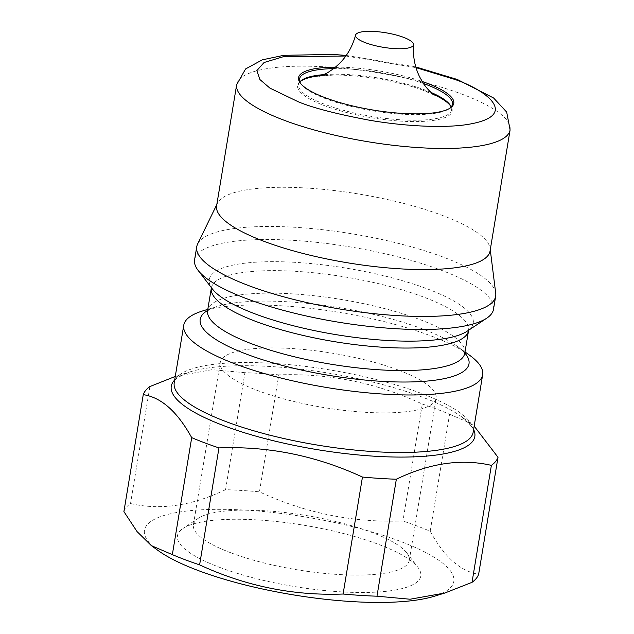 <?xml version="1.0" encoding="UTF-8"?>
<svg xmlns="http://www.w3.org/2000/svg" width="634" height="634" viewBox="0 0 634 634"><rect width="100%" height="100%" fill="white"/><g stroke="black" fill="none" stroke-linecap="round" stroke-linejoin="round"><path stroke-width="0.48" stroke-dasharray="3.17 2.38" d="M299.993 81.754A78.315 19.694 9.4 0 0 299.486 82.214A78.315 19.694 9.4 0 0 303.749 95.148A78.315 19.694 9.4 0 0 324.529 105.672A78.315 19.694 9.4 0 0 412.052 121.57A78.315 19.694 9.4 0 0 451.432 107.368A78.315 19.694 9.4 0 0 451.099 106.774M398.501 370.129A109.397 27.508 -170.6 0 1 436.105 398.247A109.397 27.508 -170.6 0 1 371.247 412.599A109.397 27.508 -170.6 0 1 257.856 390.639A109.397 27.508 -170.6 0 1 220.252 362.513A109.397 27.508 -170.6 0 1 285.11 348.169A109.397 27.508 -170.6 0 1 398.501 370.129M230.998 552.848A109.397 27.508 9.4 0 0 344.397 574.808A109.397 27.508 9.4 0 0 409.247 560.464A109.397 27.508 9.4 0 0 406.711 552.8A109.397 27.508 9.4 0 0 371.651 532.338A109.397 27.508 9.4 0 0 198.268 518.295A109.397 27.508 9.4 0 0 193.402 524.73A109.397 27.508 9.4 0 0 230.998 552.848M219.855 567.446A123.313 31.003 9.4 0 0 361.887 592.505A123.313 31.003 9.4 0 0 417.917 567.382A123.313 31.003 9.4 0 0 378.395 544.321A123.313 31.003 9.4 0 0 182.964 528.487A123.313 31.003 9.4 0 0 219.855 567.446M158.096 550.51A156.78 39.419 -170.6 0 1 206.24 509.57A156.78 39.419 -170.6 0 1 399.911 541.182A156.78 39.419 -170.6 0 1 434.361 596.245M123.899 511.606A180.27 45.323 -170.6 0 1 130.517 503.531C160.109 510.489 191.793 505.869 225.561 489.67A180.27 45.323 -170.6 0 1 259.441 491.841C305.089 513.057 352.924 522.773 402.931 520.997L422.299 404.024C376.651 382.809 328.816 373.093 278.809 374.868L259.441 491.841M422.299 404.024A180.27 45.323 9.4 0 1 436.517 409.065A180.27 45.323 9.4 0 1 449.561 414.271L430.193 531.244A180.27 45.323 9.4 0 0 417.156 526.03A180.27 45.323 9.4 0 0 402.931 520.997M225.561 489.67L244.922 372.697A180.27 45.323 -170.6 0 1 278.809 374.868M244.922 372.697L211.994 369.67L175.277 376.438M202.531 310.977A151.494 38.088 -170.6 0 1 430.597 335.782A151.494 38.088 -170.6 0 1 469.493 355.175M194.59 259.758A151.494 38.088 -170.6 0 1 284.404 239.89A151.494 38.088 -170.6 0 1 441.438 270.298A151.494 38.088 -170.6 0 1 493.514 309.249M197.626 243.979A151.494 38.088 -170.6 0 1 291.719 227.091A151.494 38.088 -170.6 0 1 443.602 257.245A151.494 38.088 -170.6 0 1 495.725 293.328M216.614 205.796A138.577 34.838 -170.6 0 1 217.422 203.3A138.577 34.838 -170.6 0 1 303.488 187.854A138.577 34.838 -170.6 0 1 442.421 215.441A138.577 34.838 -170.6 0 1 490.098 248.441A138.577 34.838 -170.6 0 1 490.05 251.064M300.873 83.783A77.507 19.488 9.4 0 0 301.316 84.393A77.507 19.488 9.4 0 0 326.153 98.888A77.507 19.488 9.4 0 0 448.999 108.842A77.507 19.488 9.4 0 0 449.617 108.406M299.866 81.905A77.507 19.488 9.4 0 0 298.582 84.568A77.507 19.488 9.4 0 0 325.226 104.491A77.507 19.488 9.4 0 0 405.57 120.056A77.507 19.488 9.4 0 0 451.527 109.888A77.507 19.488 9.4 0 0 451.17 106.948M431.025 92.429A77.507 19.488 9.4 0 0 424.883 89.965A77.507 19.488 9.4 0 0 323.617 74.653M433.196 94.26A78.315 19.694 9.4 0 0 425.216 90.987A78.315 19.694 9.4 0 0 421.547 89.656A78.315 19.694 9.4 0 0 333.484 75.074A78.315 19.694 9.4 0 0 320.97 75.684M423.449 83.49A77.507 19.488 9.4 0 0 333.674 68.623M335.537 67.133A78.687 19.781 -170.6 0 1 422.165 81.477M449.561 414.271L470.483 423.219L474.169 426.119M430.193 531.244C444.339 557.056 460.49 571.393 478.638 574.261M149.886 386.558L130.517 503.531M470.483 423.219L461.433 416.665C471.133 424.843 475.04 430.034 473.154 432.253A151.494 38.088 9.4 0 0 421.079 393.31A151.494 38.088 9.4 0 0 264.045 362.902A151.494 38.088 9.4 0 0 174.223 382.77C173.153 380.059 178.519 376.398 190.343 371.786A153.848 38.682 -170.6 0 1 421.943 396.971A153.848 38.682 -170.6 0 1 461.433 416.665A153.848 38.682 -170.6 0 1 473.606 429.495M464.817 353.146A130.358 32.778 9.4 0 0 420.009 319.631A130.358 32.778 9.4 0 0 284.888 293.471A130.358 32.778 9.4 0 0 207.603 310.565M207.619 310.462A136.231 34.252 -170.6 0 1 217.097 306.491A136.231 34.252 -170.6 0 1 422.181 328.792A136.231 34.252 -170.6 0 1 457.154 346.235A136.231 34.252 -170.6 0 1 464.833 353.043M467.298 331.13A133.798 33.642 9.4 0 0 427.268 288.858A133.798 33.642 9.4 0 0 273.159 261.668A133.798 33.642 9.4 0 0 212.358 288.922L211.336 287.226L211.336 288.042A130.358 32.778 -170.6 0 1 288.621 270.948A130.358 32.778 -170.6 0 1 423.742 297.116A130.358 32.778 -170.6 0 1 468.55 330.623L468.811 329.854L467.298 331.13M345.823 56.014L416.015 67.632M236.664 84.687A138.577 34.838 -170.6 0 1 318.823 66.515A138.577 34.838 -170.6 0 1 462.471 94.331A138.577 34.838 -170.6 0 1 510.101 129.954M174.683 380.012A153.848 38.682 -170.6 0 1 190.343 371.786L177.044 375.883M464.817 353.962C464.579 354.358 466.426 353.558 457.154 346.235L465.023 351.933M415.809 66.95L346.227 55.435M409.247 560.464L436.105 398.247M406.711 552.8L417.917 567.382M207.342 311.334C207.445 311.785 205.955 310.43 217.097 306.491L207.809 309.352M217.422 203.3L216.828 204.52M448.999 108.842L450.291 107.978M451.527 109.888L452.454 104.277M450.829 106.179L451.432 107.368M421.547 89.656L434.338 95.084M333.484 75.074L319.623 76.088M300.437 81.287L299.486 82.214M298.582 84.568L299.517 78.965M301.316 84.393L300.365 83.157M490.098 248.441L490.264 249.788M198.268 518.295L182.964 528.487M193.402 524.73L220.252 362.513"/><path stroke-width="0.95" d="M451.099 106.774A78.315 19.694 9.4 0 0 445.995 101.511A78.315 19.694 9.4 0 0 433.196 94.26M357.861 38.84A29.362 7.378 9.4 0 0 390.061 48.232A29.362 7.378 9.4 0 0 413.511 44.665A29.362 7.378 9.4 0 0 411.189 41.226A29.362 7.378 9.4 0 0 379.631 31.914A29.362 7.378 9.4 0 0 355.595 35.076A29.362 7.378 9.4 0 0 357.861 38.84M474.169 426.119L498.007 457.288L478.638 574.261A180.27 45.323 -170.6 0 1 472.021 582.337L444.854 593.02L434.361 596.245A156.78 39.419 -170.6 0 1 198.339 570.584A156.78 39.419 -170.6 0 1 158.096 550.51L151.423 545.676L137.087 531.625L123.899 511.606L143.26 394.641A180.27 45.323 -170.6 0 1 149.886 386.558L175.277 376.438M143.26 394.641C161.234 397.344 177.377 411.68 191.706 437.65L172.345 554.623A180.27 45.323 9.4 0 0 185.382 559.838A180.27 45.323 9.4 0 0 199.607 564.87L218.968 447.905C268.444 446.011 316.271 455.727 362.458 477.053L343.097 594.026C293.621 595.912 245.794 586.196 199.607 564.87M172.345 554.623L151.423 545.676M191.706 437.65A180.27 45.323 9.4 0 0 204.75 442.865A180.27 45.323 9.4 0 0 218.968 447.905M465.023 351.933L469.493 355.175A151.494 38.088 -170.6 0 1 482.672 374.726A151.494 38.088 -170.6 0 1 392.858 394.594A151.494 38.088 -170.6 0 1 235.824 364.185A151.494 38.088 -170.6 0 1 183.749 325.242A151.494 38.088 -170.6 0 1 202.531 310.977L207.809 309.352M490.264 249.788L495.725 293.328A151.494 38.088 -170.6 0 1 495.677 296.197L493.514 309.249A151.494 38.088 -170.6 0 1 486.769 318.157A151.494 38.088 -170.6 0 1 246.666 298.709A151.494 38.088 -170.6 0 1 198.101 270.369A151.494 38.088 -170.6 0 1 194.59 259.758L196.754 246.705A151.494 38.088 -170.6 0 1 197.626 243.979L216.828 204.52M495.677 296.197A151.494 38.088 -170.6 0 1 405.855 316.065A151.494 38.088 -170.6 0 1 248.821 285.657A151.494 38.088 -170.6 0 1 196.754 246.705M510.101 129.954L490.05 251.064A138.577 34.838 -170.6 0 1 407.892 269.236A138.577 34.838 -170.6 0 1 264.251 241.427A138.577 34.838 -170.6 0 1 216.614 205.796L236.664 84.687A138.577 34.838 -170.6 0 0 284.301 120.309A138.577 34.838 -170.6 0 0 427.942 148.126A138.577 34.838 -170.6 0 0 510.101 129.954L506.685 112.091L493.609 98.001L457.344 79.496L415.809 66.95M422.165 81.477A78.687 19.781 -170.6 0 1 426.753 83.125A78.687 19.781 -170.6 0 1 450.291 107.978A78.687 19.781 -170.6 0 1 325.591 97.874A78.687 19.781 -170.6 0 1 300.365 83.157A78.687 19.781 -170.6 0 1 335.537 67.133M449.617 108.406A77.507 19.488 9.4 0 0 452.454 104.277A77.507 19.488 9.4 0 0 425.81 84.354A77.507 19.488 9.4 0 0 423.449 83.49M451.17 106.948A77.507 19.488 9.4 0 0 450.829 106.179A77.507 19.488 9.4 0 0 431.025 92.429M320.97 75.684A78.315 19.694 9.4 0 0 299.993 81.754M323.617 74.653A77.507 19.488 9.4 0 0 300.437 81.287A77.507 19.488 9.4 0 0 299.866 81.905M333.674 68.623A77.507 19.488 9.4 0 0 299.517 78.965A77.507 19.488 9.4 0 0 300.873 83.783M444.854 593.02L410.095 599.225L376.976 596.198L396.345 479.225A180.27 45.323 -170.6 0 1 362.458 477.053M396.345 479.225C429.757 463.082 461.441 458.461 491.382 465.364L472.021 582.337M498.007 457.288A180.27 45.323 -170.6 0 1 491.382 465.364M376.976 596.198A180.27 45.323 -170.6 0 1 343.097 594.026M183.749 325.242L174.223 382.77A151.494 38.088 9.4 0 0 226.298 421.713A151.494 38.088 9.4 0 0 383.332 452.121A151.494 38.088 9.4 0 0 473.154 432.253L482.672 374.726M473.606 429.495A153.848 38.682 -170.6 0 1 395.553 457.043A153.848 38.682 -170.6 0 1 224.143 425.818A153.848 38.682 -170.6 0 1 174.683 380.012M468.811 329.854L468.55 330.623A130.358 32.778 -170.6 0 1 391.265 347.717A130.358 32.778 -170.6 0 1 256.144 321.557A130.358 32.778 -170.6 0 1 211.336 288.042L207.603 310.565A130.358 32.778 9.4 0 0 252.411 344.08A130.358 32.778 9.4 0 0 387.532 370.24A130.358 32.778 9.4 0 0 464.817 353.146L464.817 353.962M464.833 353.043A136.231 34.252 -170.6 0 1 405.768 382.017A136.231 34.252 -170.6 0 1 247.03 354.343A136.231 34.252 -170.6 0 1 207.619 310.462M198.101 270.369L212.358 288.922A133.798 33.642 9.4 0 0 255.24 313.949A133.798 33.642 9.4 0 0 467.298 331.13L486.769 318.157M416.015 67.632L453.928 79.163C483.576 88.673 523.153 115.729 466.83 124.589C440.796 128.575 399.761 125.603 368.354 120.024C336.448 113.977 313.133 107.915 298.408 101.844L269.918 88.118L259.9 79.551L256.857 70.604L264.085 62.504L283.073 56.791L345.823 56.014M346.227 55.435L332.818 54.421L283.794 55.316L262.286 59.842L245.572 68.955L236.664 84.687M434.338 95.084L433.307 94.347C429.868 91.819 424.74 85.907 422.997 82.808L419.716 77.031C414.85 67.196 412.782 56.402 413.511 44.665M319.623 76.088C320.479 76.032 327.255 73.187 328.563 72.094L334.213 68.203L339.19 63.804C347.02 56.054 352.488 46.472 355.595 35.076M211.336 287.226L211.336 288.042M464.817 353.146L468.55 330.623M207.603 310.565L207.342 311.334"/></g></svg>
